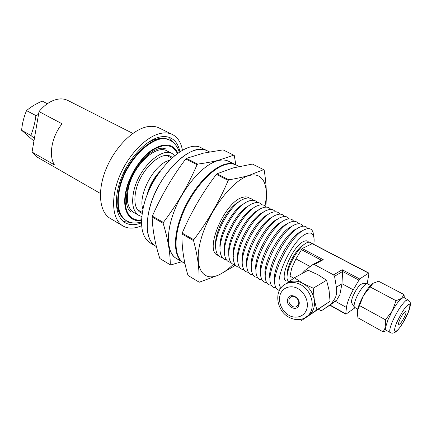 <?xml version="1.0" encoding="UTF-8"?>
<svg xmlns="http://www.w3.org/2000/svg" width="432" height="432" viewBox="0 0 432 432"><rect width="100%" height="100%" fill="white"/><g stroke="black" fill="none" stroke-linecap="round" stroke-linejoin="round"><path stroke-width="0.65" d="M308.626 242.212C307.654 240.635 306.018 240.376 303.723 241.434C291.983 246.164 277.322 282.717 287.663 280.951M281.146 287.631C272.403 282.177 292.459 239.004 306.347 233.798C310.149 232.146 312.584 233.042 313.664 236.477C314.242 238.48 314.275 241.115 313.772 244.377M279.461 290.309C277.339 290.099 275.924 288.641 275.222 285.941C270.945 273.726 291.686 234.306 304.981 229.473L306.077 229.041C309.706 227.902 312.055 229.079 313.124 232.567L313.637 236.288M274.817 281.869C271.08 270.707 289.548 235.694 301.52 231.304M275.843 287.674C273.1 287.863 271.307 286.335 270.475 283.095C266.263 270.643 286.837 231.709 300.154 226.994L301.093 226.627C304.22 225.59 306.455 226.26 307.784 228.636M270.081 279.007C266.463 267.592 284.753 233.107 296.719 228.83M271.188 285.066C268.402 285.201 266.593 283.597 265.756 280.26C261.614 267.586 282.026 229.133 295.364 224.537L296.136 224.23C299.349 223.144 301.655 223.787 303.053 226.174M265.372 276.156C261.873 264.497 279.995 230.537 291.962 226.368M266.566 282.474C263.741 282.555 261.911 280.881 261.074 277.441C257.002 264.551 277.252 226.573 290.606 222.091L291.211 221.854C294.511 220.709 296.887 221.335 298.35 223.727M260.701 273.321C257.321 261.43 275.281 227.988 287.231 223.927M261.981 279.893C259.108 279.931 257.256 278.176 256.419 274.633C252.423 261.538 272.511 224.035 285.881 219.667L286.319 219.494C289.699 218.295 292.151 218.9 293.684 221.297M256.063 270.497C252.801 258.39 270.594 225.455 282.539 221.503M257.429 277.333C254.507 277.322 252.634 275.486 251.802 271.841C247.876 258.547 267.813 221.519 281.194 217.258L281.453 217.156C284.92 215.903 287.453 216.481 289.046 218.889M251.451 267.689C248.341 255.447 265.745 223.274 277.695 219.175M252.909 274.79C249.944 274.725 248.044 272.819 247.212 269.066C243.367 255.577 263.147 219.024 276.539 214.866L276.615 214.839C280.168 213.521 282.776 214.078 284.44 216.502M246.877 264.892C243.913 252.553 260.896 221.157 272.851 216.875M248.416 272.263C245.403 272.149 243.486 270.162 242.654 266.301C238.912 252.671 258.395 216.74 271.804 212.539L271.917 212.495C275.508 211.172 278.159 211.718 279.866 214.132M242.336 262.105C239.522 249.674 256.084 219.056 268.029 214.601M243.961 269.752C240.899 269.59 238.955 267.521 238.129 263.552C234.495 249.826 253.595 214.607 267.025 210.254L267.327 210.136C270.918 208.845 273.58 209.39 275.324 211.777M237.821 259.335C235.159 246.829 251.311 216.967 263.239 212.339M239.539 267.257C236.423 267.046 234.452 264.897 233.631 260.815C230.116 247.001 248.827 212.485 262.273 207.992L262.769 207.797C266.36 206.534 269.039 207.079 270.815 209.439M233.339 256.581C230.823 244.004 246.575 214.888 258.482 210.103M235.148 264.778C231.979 264.519 229.986 262.289 229.171 258.088C225.763 244.199 244.102 210.384 257.548 205.745L258.25 205.47C261.835 204.239 264.53 204.79 266.333 207.122M228.89 253.832C226.525 241.207 241.871 212.819 253.746 207.884M230.785 262.316C227.561 262.008 225.542 259.697 224.732 255.377C221.449 241.418 239.409 208.294 252.855 203.515L253.757 203.164C257.337 201.955 260.048 202.511 261.884 204.822M224.473 251.1C222.253 238.432 237.211 210.762 249.037 205.681M226.454 259.87C223.171 259.513 221.13 257.116 220.331 252.677C217.161 238.658 234.749 206.221 248.184 201.307L249.291 200.875C252.877 199.692 255.598 200.248 257.461 202.538M220.088 248.378C218.009 235.678 232.589 208.721 244.355 203.499M222.156 257.44C218.813 257.035 216.745 254.556 215.951 249.993C212.906 235.926 230.126 204.158 243.54 199.12L244.863 198.596C248.443 197.446 251.181 198.002 253.071 200.27M215.73 245.673C213.797 232.951 227.993 206.69 239.706 201.339M147.749 193.622C150.098 185.998 153.824 179.107 158.911 172.962M146.815 196.009C149.002 186.365 153.527 177.984 160.396 170.872M142.933 209.191C137.511 195.053 154.505 163.609 169.301 160.402M168.928 137.29L173.907 143.068M141.502 222.815L139.433 223.565C133.931 225.315 129.136 225.023 125.048 222.685C115.241 217.053 113.319 197.618 121.705 177.104C130.01 156.584 147.096 139.244 160.483 136.917C164.435 136.21 167.913 136.598 170.915 138.094C175.592 140.562 178.594 145.114 179.917 151.74M141.642 225.715L138.629 226.87C132.619 228.814 127.381 228.501 122.915 225.931C112.352 219.834 110.263 198.812 119.378 176.591C128.407 154.364 146.939 135.664 161.368 133.256C165.58 132.521 169.279 132.948 172.471 134.53C177.79 137.338 181.105 142.587 182.423 150.26M122.915 225.931L110.209 218.408C99.43 212.177 97.049 191.209 105.986 169.209C114.836 147.209 133.353 128.839 147.944 126.614C152.199 125.939 155.957 126.409 159.219 128.018L172.471 134.53M39.02 111.564L62.078 123.811C51.732 136.496 48.368 155.585 54.432 164.889L32.049 152.059L39.02 111.564C45.274 104.09 51.986 99.9 59.146 98.998C62.397 98.68 65.329 99.182 67.932 100.505L132.824 133.402M100.375 193.455L37.228 157.129L32.049 152.059M130.961 222.534L123.401 221.535M405.07 315.646C402.478 321.122 400.372 324.076 398.752 324.508C398.288 324.113 398.563 322.682 399.568 320.22C402.176 314.701 404.287 311.731 405.907 311.31C406.372 311.715 406.091 313.162 405.07 315.646M303.95 244.604C299.084 246.742 291.616 257.326 288.619 266.441C287.329 270.302 286.826 273.397 287.107 275.729M311.672 243.853C310.781 242.125 309.199 241.747 306.92 242.714C301.309 244.955 292.41 257.456 288.873 268.218C287.329 272.83 286.751 276.485 287.14 279.191L288.5 282.042M366.935 283.7L362.383 283.732C359.397 284.65 356.184 288.986 352.728 296.746C351.475 300.11 351.178 302.254 351.837 303.183L354.316 307.039M357.761 309.069L354.499 307.319C353.711 306.218 354.089 303.62 355.622 299.538C358.495 291.897 365.083 283.014 367.308 283.694L370.543 285.466M301.952 273.629L304.927 270.502L312.817 264.6L314.307 264.541L333.563 274.871L342.236 269.73L342.603 271.48L341.977 283.721L339.865 294.683L336.663 300.175L330.059 305.046L345.74 313.832L346.464 307.487C347.128 302.724 349.396 296.833 353.263 289.807L359.645 278.942L368.653 273.159L368.955 273.494L367.2 283.684M333.563 274.871L334.568 276.28L336.366 287.237C336.949 290.909 336.652 294.343 335.475 297.535L331.571 303.523L329.719 305.035L321.948 310.392L320.458 310.387L318.535 309.296M289.948 280.984L290.034 276.161L291.676 268.256L295.952 258.892L310.181 266.571M388.028 319.696L385.765 326.711L385.387 319.761L392.251 311.051L388.028 319.696M386.662 330.55L383.162 331.873L385.765 326.711C385.403 328.703 385.538 329.897 386.17 330.28L390.296 332.57C389.135 331.603 389.783 328.082 392.234 322.002C396.695 312.028 401.22 304.906 405.81 300.623L408.046 299.83L403.871 297.637L401.598 298.404C398.903 300.629 395.788 304.841 392.251 311.051L396.052 300.704L401.598 298.404L404.023 294.575L378.583 281.254L372.973 283.311C370.127 285.385 366.957 289.451 363.469 295.52C360.077 301.682 358.047 306.85 357.388 311.013L357.291 312.412M306.877 316.618L309.965 314.431C313.708 310.657 315.133 305.694 314.258 299.543C312.827 292.432 309.058 287.053 302.945 283.408L313.238 288.198L314.258 299.543L316.861 309.868L301.655 320.425L330.059 301.288L329.071 290.32L326.581 280.255L318.06 274.774L308.14 270.238L294.413 277.76L302.945 283.408C296.935 280.319 291.487 280.336 286.6 283.457M298.847 305.208C296.557 312.476 285.017 305.77 287.755 298.847C289.921 291.546 301.639 298.177 298.847 305.208M289.202 299.057C287.323 303.669 293.96 309.415 297.329 306.045L298.442 304.349C300.343 299.759 293.76 294.019 290.396 297.281L289.202 299.057M368.879 273.105L312.341 243.626L302.173 248.535L295.952 258.892M355.104 307.708L346.086 314.086L345.74 313.832M302.173 248.535L323.255 259.686L321.138 260.096L313.13 264.427M373.064 283.252L363.469 295.52L357.388 311.013L357.372 314.302L358.015 317.844L383.162 331.873M370.186 286.972L396.052 300.704M359.672 305.662L385.387 319.761M404.023 294.575L404.357 297.891M313.238 288.198L326.581 280.255M279.747 288.743L281.243 287.555M286.567 283.473L294.413 277.76M316.861 309.868L330.059 301.288M263.833 169.576L248.816 175.451C242.957 177.158 236.282 178.61 228.798 179.809L228.193 180.403C219.294 201.431 207.83 221.206 193.79 239.733L193.547 240.613C197.856 256.721 199.649 270.524 198.914 282.026L187.996 275.459C183.751 261.144 181.737 247.325 181.953 234.004L182.185 233.129C191.165 212.134 202.538 192.559 216.319 174.398L216.929 173.81L233.437 167.859L252.439 164.068L264.119 169.879C266.387 183.53 266.938 195.728 265.777 206.48M233.312 264.368C228.469 269.109 223.76 272.565 219.175 274.73C202.808 282.744 193.039 267.43 201.015 239.198C208.753 211.027 232.508 180.014 248.805 175.694C262.975 171.347 269.249 185.458 264.983 205.81M235.224 264.886L234.236 266.063L219.073 274.898L199.276 282.209L198.914 282.026M249.399 198.104L248.567 197.581C246.85 196.7 244.76 196.663 242.287 197.473C224.737 201.874 204.223 249.998 217.377 255.107L218.333 255.55M182.185 233.129L193.79 239.733M193.547 240.613L181.953 234.004M216.929 173.81L228.798 179.809M228.193 180.403L216.319 174.398M233.939 155.126L218.23 160.348C212.166 161.843 205.319 163.091 197.689 164.09L197.073 164.662C188.287 185.107 177.055 204.363 163.382 222.426L163.161 223.295C167.972 239.344 170.338 253.179 170.267 264.8L159.851 258.536C155.196 244.242 152.626 230.402 152.134 217.01L152.35 216.151C161.212 195.734 172.357 176.666 185.782 158.949L186.397 158.387L203.58 153.112L223.069 149.872L234.252 155.439L235.867 164.83M179.874 259.745C167.832 257.58 164.419 236.984 173.902 211.977C183.26 186.986 203.499 164.003 218.219 160.585C223.943 159.241 228.49 160.25 231.854 163.615M181.834 261.7L170.651 264.994L170.267 264.8M152.35 216.151L163.382 222.426M163.161 223.295L152.134 217.01M186.397 158.387L197.689 164.09M197.073 164.662L185.782 158.949M235.98 164.894L235.737 164.765C232.853 163.339 229.419 163.134 225.423 164.144C211.702 167.524 192.888 188.087 182.833 211.691C172.703 235.294 173.297 256.819 182.849 262.3L183.2 262.505M235.737 164.765L228.641 161.287C225.72 159.84 222.248 159.608 218.219 160.585C204.385 163.852 185.566 184.226 175.619 207.716C165.586 231.196 166.363 252.704 176.056 258.271L182.849 262.3M239.166 166.45L236.331 165.056C233.453 163.636 230.018 163.431 226.028 164.446C212.312 167.832 193.498 188.406 183.438 212.026C173.297 235.64 173.875 257.164 183.422 262.64L184.977 263.558M196.522 149.866C182.369 152.804 163.55 172.627 153.905 195.75C144.175 218.873 145.481 240.316 155.574 246.127C147.285 240.559 145.152 228.479 149.175 209.898C156.989 174.852 191.948 140.821 207.263 150.8C204.217 149.299 200.637 148.986 196.522 149.866M174.814 155.417L172.39 153.657L167.033 150.946C156.119 143.975 133.121 165.413 128.439 188.071C125.966 200.362 127.715 208.478 133.699 212.425L138.904 215.417L141.782 216.529M172.39 153.657C161.573 146.734 138.586 168.334 133.807 191.057C131.279 203.38 132.975 211.496 138.904 215.417M172.433 157.442L171.023 156.541C161.174 150.228 140.297 169.857 135.934 190.496C133.612 201.728 135.157 209.131 140.573 212.701L142.171 213.424M156.449 246.645L150.163 242.914C141.782 237.298 139.558 225.218 143.5 206.685C151.146 171.747 186.122 137.975 201.609 148.03L207.16 150.752M127.813 221.465L126.511 220.79C118.784 215.665 116.478 205.13 119.594 189.184C125.593 159.397 155.882 131.29 170.127 140.357L170.98 140.827C175.09 143.494 177.86 147.263 179.291 152.145M126.511 220.79L125.172 219.953C118.076 214.504 116.035 204.152 119.059 188.881C124.913 159.835 154.111 131.96 168.696 139.682L170.127 140.357M141.55 219.748C129.433 222.14 121.986 209.142 126.544 190.166C130.027 174.944 140.686 158.387 151.897 150.622C164.025 143.138 172.519 144.083 177.379 153.457M141.529 220.342C129.103 222.934 121.403 209.714 126.063 190.296C129.616 174.744 140.524 157.837 151.978 149.963C164.354 142.398 172.984 143.446 177.865 153.112M38.54 114.34L35.899 115.63C35.03 122.726 33.34 129.319 30.834 135.394L34.398 138.418M34.015 140.632L32.33 139.687L21.611 130.286L30.845 135.443M30.834 135.394L21.611 130.286M21.6 130.243C22.286 123.26 23.933 116.716 26.541 110.608L35.899 115.63M35.932 115.582L26.541 110.608M26.579 110.56C30.92 106.866 36.153 103.712 42.266 101.093L47.331 103.723M47.347 103.712L42.266 101.093M407.722 305.159C410.573 302.465 410.611 305.192 407.835 313.34C402.997 323.147 399.4 328.855 397.04 330.469C395.172 332.354 392.899 331.889 396.668 322.639C401.684 312.46 405.367 306.634 407.722 305.159M297.95 288.673C302.157 290.455 309.766 299.668 306.634 309.674C302.708 319.178 292.453 317.893 288.684 315.139C284.558 313.249 277.29 304.333 280.19 294.511C283.824 285.061 294.03 285.919 297.95 288.673M309.965 314.431L307.751 315.868C302.33 320.485 295.958 320.895 288.635 317.115C277.112 310.846 273.726 292.523 283.538 285.298C288.527 281.615 294.246 281.416 300.694 284.693C312.142 290.558 316.192 308.561 307.751 315.868L304.036 318.357M346.464 307.487L335.356 301.32L329.719 305.035M290.034 276.161L293.76 278.23M342.236 269.73L359.645 278.942M368.653 273.159L312.082 243.653M323.255 259.686L314.307 264.541M334.568 276.28L342.603 271.48L358.765 280.049M301.271 249.561L321.138 260.096M336.366 287.237L341.977 283.721L353.263 289.807M321.948 310.392L330.059 305.046M142.317 212.479L137.408 209.677M171.72 158.085L166.682 155.515M313.664 236.477L313.124 232.567M390.296 332.57C392.229 333.677 394.362 333.169 396.706 331.047C400.572 327.596 406.463 317.644 409.039 310.457C411.329 302.854 410.67 302.26 408.046 299.83M336.663 300.175L331.571 303.523M329.827 305.203L345.816 314.161M291.535 296.611L290.396 297.281M209.482 151.891L207.263 150.8M168.269 139.514C161.336 137.279 154.084 138.618 146.502 143.537M165.424 148.802L162.4 148.176C160.186 148.43 160.299 147.798 154.332 150.476C143.332 156.13 130.999 173.648 127.51 189.443C126.274 195.469 126.052 200.621 126.851 204.898L128.196 208.861L131.026 212.242M141.496 222.064C133.321 223.916 130.945 222.685 127.37 221.254M125.172 219.953C119.329 215.406 116.386 208.543 116.343 199.363"/></g></svg>
